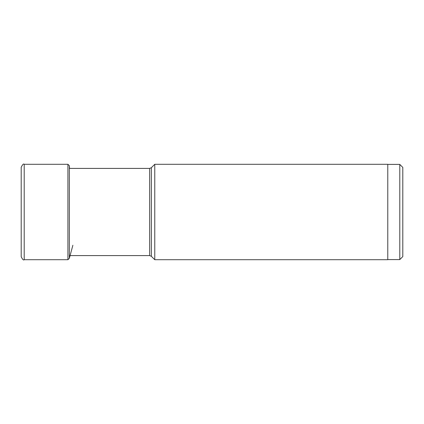 <?xml version="1.0" encoding="UTF-8"?>
<svg xmlns="http://www.w3.org/2000/svg" width="424" height="424" viewBox="0 0 424 424"><rect width="100%" height="100%" fill="white"/><g stroke="black" fill="none" stroke-linecap="round" stroke-linejoin="round"><path stroke-width="0.64" d="M21.2 212L21.2 167.305C22.546 164.501 23.548 163.5 24.205 164.3L24.205 259.7C23.548 260.5 22.546 259.499 21.2 256.695L21.2 212M399.795 259.583L399.795 164.417L402.8 167.422L402.8 256.578L399.795 259.583L387.774 259.583M154.76 164.3L387.774 164.3L387.774 259.7L154.76 259.7L154.76 164.3L151.357 167.703L149.656 168.407L149.656 255.593L151.357 256.297L151.357 167.703M24.205 164.3L67.914 164.3L67.914 259.7L24.205 259.7M67.914 164.3L69.329 165.678L69.329 258.322L72.88 245.263M69.531 168.407L69.329 165.678M69.329 258.322L67.914 259.7M399.795 164.417L387.774 164.417M151.357 256.297L154.76 259.7M149.656 255.593L69.329 255.593M149.656 168.407L69.329 168.407"/></g></svg>
